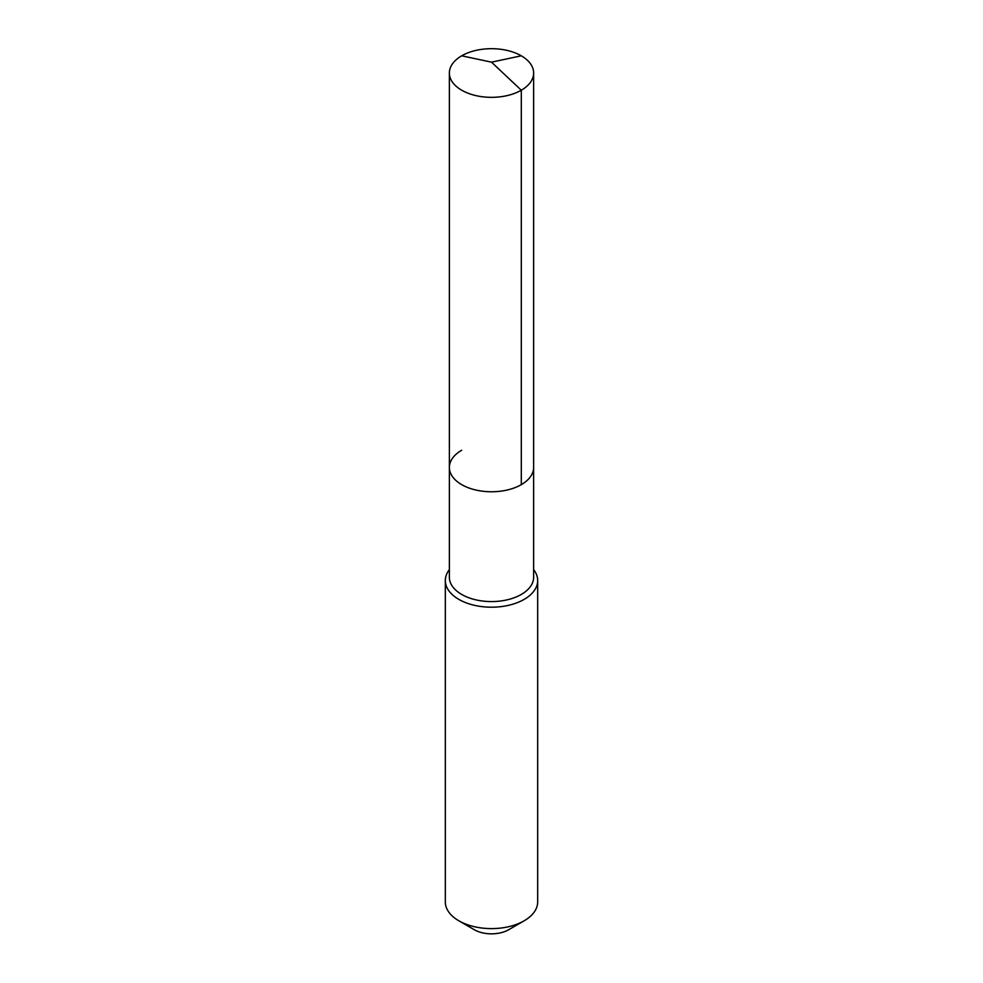 <?xml version="1.0" encoding="UTF-8"?>
<svg xmlns="http://www.w3.org/2000/svg" width="983" height="983" viewBox="0 0 983 983"><rect width="100%" height="100%" fill="white"/><g stroke="black" fill="none" stroke-linecap="round" stroke-linejoin="round"><path stroke-width="1.47" d="M449.366 467.441L449.366 73.012A42.134 24.329 180 0 0 475.379 95.486A42.134 24.329 180 0 0 521.297 90.215L491.5 62.162L521.297 90.215A42.134 24.329 0 0 0 533.634 73.012L533.634 577.254A42.134 24.329 0 0 1 521.297 594.445A42.134 24.329 180 0 1 475.379 599.728A42.134 24.329 180 0 1 449.366 577.254L449.366 467.441A42.134 24.329 180 0 0 475.379 489.915A42.134 24.329 180 0 0 521.297 484.644A42.134 24.329 0 0 0 533.634 467.441A42.134 24.329 0 0 1 521.297 484.644L521.297 90.215L521.297 484.644A42.134 24.329 180 0 1 475.379 489.915A42.134 24.329 180 0 1 449.366 467.441A42.134 24.329 180 0 1 461.703 450.239M537.676 580.548L537.676 901.952A46.176 26.664 0 0 1 524.148 920.801L508.641 929.746L524.148 920.801A46.176 26.664 180 0 1 458.852 920.801A46.176 26.664 180 0 1 445.324 901.952L445.324 580.548A46.176 26.664 180 0 0 473.831 605.172A46.176 26.664 180 0 0 524.148 599.397A46.176 26.664 0 0 0 537.676 580.548A46.176 26.664 0 0 0 533.634 569.636M445.324 580.548A46.176 26.664 180 0 1 449.366 569.636M508.641 929.746A24.243 13.995 180 0 1 474.359 929.746L458.852 920.801M533.634 73.012A42.134 24.329 0 0 0 507.621 50.538A42.134 24.329 0 0 0 461.703 55.81A42.134 24.329 180 0 0 449.366 73.012M521.297 55.81L491.5 62.162L461.703 55.81"/></g></svg>
